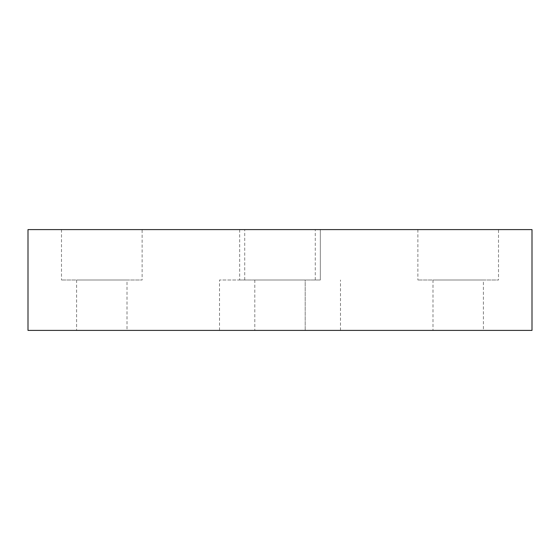 <?xml version="1.0" encoding="UTF-8"?>
<svg xmlns="http://www.w3.org/2000/svg" width="560" height="560" viewBox="0 0 560 560"><rect width="100%" height="100%" fill="white"/><g stroke="black" fill="none" stroke-linecap="round" stroke-linejoin="round"><path stroke-width="0.42" stroke-dasharray="2.8 2.1" d="M280 280L219.52 280L280 280M280 229.6L315.28 229.6L280 229.6M280 330.4L219.52 330.4L280 330.4M320.32 280L239.68 280L320.32 280L239.68 280L320.32 280L320.32 229.6L239.68 229.6L320.32 229.6L239.68 229.6L320.32 229.6L320.32 280M305.2 280L254.8 280L305.2 280L305.2 330.4L254.8 330.4L305.2 330.4L254.8 330.4L305.2 330.4L305.2 280L254.8 280L305.2 280M483.392 280L432.992 280L483.392 280L483.392 330.4L432.992 330.4L483.392 330.4M498.512 229.6L417.872 229.6L498.512 229.6L498.512 280L417.872 280L498.512 280M127.008 280L76.608 280L127.008 280L127.008 330.4L76.608 330.4L127.008 330.4M142.128 229.6L61.488 229.6L142.128 229.6L142.128 280L61.488 280L142.128 280M532 229.6L532 330.4L28 330.4L28 229.6L532 229.6M315.28 280L315.28 229.6L315.28 280M244.72 280L244.72 229.6L244.72 280M340.48 330.4L340.48 280L340.48 330.4M219.52 330.4L219.52 280L219.52 330.4M239.68 229.6L239.68 280L239.68 229.6M254.8 280L254.8 330.4L254.8 280M432.992 280L432.992 330.4M417.872 229.6L417.872 280M76.608 280L76.608 330.4M61.488 229.6L61.488 280"/><path stroke-width="0.84" d="M28 330.4L532 330.4L532 229.6L28 229.6L28 330.4"/></g></svg>
